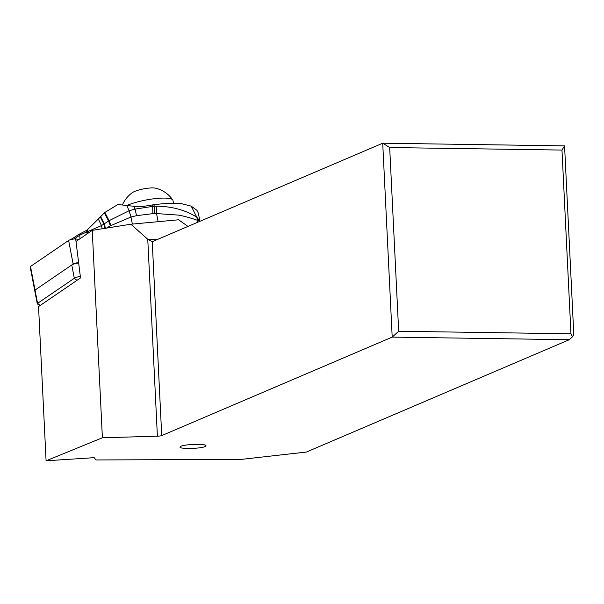 <?xml version="1.0" encoding="UTF-8"?>
<svg xmlns="http://www.w3.org/2000/svg" width="604" height="604" viewBox="0 0 604 604"><rect width="100%" height="100%" fill="white"/><g stroke="black" fill="none" stroke-linecap="round" stroke-linejoin="round"><path stroke-width="0.91" d="M30.653 267.179A4.122 0.846 169.2 0 1 30.517 266.47L68.63 240.445L30.517 266.47A4.122 0.846 169.2 0 0 30.2 266.9L34.715 290.494A4.122 0.846 -10.8 0 1 35.04 290.063L73.144 264.046A4.122 0.846 -10.8 0 1 78.618 262.597M75.598 238.988L79.109 239.335L75.598 238.988A4.122 0.846 169.2 0 0 68.63 240.445A4.122 0.846 169.2 0 1 75.598 238.988L76.066 241.411M46.085 460.799L102.386 437.772L157.395 436.194A4.122 0.634 177.2 0 0 161.721 435.597L392.2 337.108L569.278 339.712L306.409 452.041L240.656 459.463L95.93 459.946L94.201 457.666L46.085 460.799L38.543 306.59L80.513 277.931L75.998 241.464L92.246 230.366L102.386 437.772M205.043 446.575C200.581 448.749 179.735 449.195 180 447.111L180.936 446.265C185.398 444.091 206.251 443.638 205.987 445.722L205.043 446.575M570.961 333.793L561.977 150.071L564.566 145.874L573.8 334.692L572.509 336.79L570.961 333.793L398.663 331.256L389.678 147.535L382.717 143.201L152.238 241.691L147.761 239.275L130.872 224.22L92.246 230.366M130.872 224.22L178.618 219.781L187.98 226.417M39.977 305.616L37.38 303.933A4.122 0.846 -10.8 0 1 37.259 303.782A4.122 0.846 -10.8 0 1 37.576 303.351L74.315 278.263A6.191 1.268 -10.8 0 1 80.324 276.383M181.381 203.639L191.242 206.153L196.806 217.191C185.466 210.079 172.148 206.417 156.859 206.206L154.443 206.289L154.533 213.431L136.504 215.673L130.977 217.017L110.343 225.805L108.577 221.049L101.502 225.579L88.086 231.415L88.267 233.076M110.343 225.805L106.493 228.101M105.164 228.893L103.941 224.197L100.362 216.979L87.338 229.845L88.086 231.415L88.063 233.219M102.189 228.788L101.502 225.579L98.497 219.29M87.248 233.778L86.976 231.838L87.852 231.506L87.338 229.845M87.15 233.846L86.304 230.509L87.225 231.74L87.482 233.62M86.863 231.883L79.758 235.198L79.147 234.261L70.668 239.629M80 238.723L79.758 235.198L74.141 239.003M151.997 205.005L153.703 204.756L154.443 206.289L152.661 206.394L151.997 205.005L143.85 206.349L133.771 206.281L135.085 209.097L129.037 210.751L109.128 220.656L104.854 212.442L104.356 212.88L108.577 221.049L109.128 220.656L110.902 225.466M133.771 206.281L117.946 204.514M153.703 204.756C165.013 203.276 174.111 202.899 181.004 203.623L181.381 203.654M199.932 221.109L199.939 221.139A10.313 10.313 0 0 0 199.932 221.109C197.908 211.4 198.761 213.997 196.964 210.358L191.219 206.145M152.895 213.506L152.661 206.394L135.085 209.097L136.504 215.673M129.037 210.751L130.977 217.017L129.135 210.721L126.576 205.262M156.859 206.206L156.512 213.416L158.142 221.683M199.947 221.162L199.939 221.147A10.313 2.114 168.8 0 1 199.947 221.162L196.806 217.191A10.313 6.614 114.1 0 1 197.183 220.279C194.684 219.056 181.985 215.507 178.429 215.099L154.533 213.431M173.499 203.284L172.948 200.407A26.553 5.451 169.2 0 0 172.948 200.407A26.553 5.451 169.2 0 0 172.752 199.947A26.553 5.451 169.2 0 0 154.42 198.708A26.553 5.451 169.2 0 0 127.172 205.36M172.752 199.947A28.879 28.879 0 0 0 155.477 188.169A12.895 2.643 169.2 0 0 143.699 188.863A12.895 2.643 169.2 0 0 132.495 192.57A28.879 28.879 0 0 0 122.537 204.628M78.656 262.959A6.191 1.268 169.2 0 0 71.77 264.982L35.04 290.063A4.122 0.846 169.2 0 0 34.715 290.494L37.259 303.782M572.509 336.79L569.278 339.712M398.663 331.256L392.2 337.108L382.717 143.201L564.566 145.874M561.977 150.071L389.678 147.535M30.517 266.47L37.576 303.351L40.204 305.465M73.144 264.046L68.63 240.445M157.395 436.194L147.761 239.275L157.561 239.418M76.934 280.377L74.315 278.263L71.77 264.982M105.549 228.659L104.326 223.948L100.672 216.617L100.362 216.979M132.352 224.084L130.977 217.017M105.255 228.833L104.054 224.122M199.939 221.147A10.313 2.114 168.8 0 0 197.183 220.279L197.583 222.31M152.238 241.691L161.721 435.597M104.356 212.88L100.672 216.617M86.546 230.358L87.119 229.988M86.304 230.509L79.147 234.261M104.854 212.442L117.939 204.499"/></g></svg>

